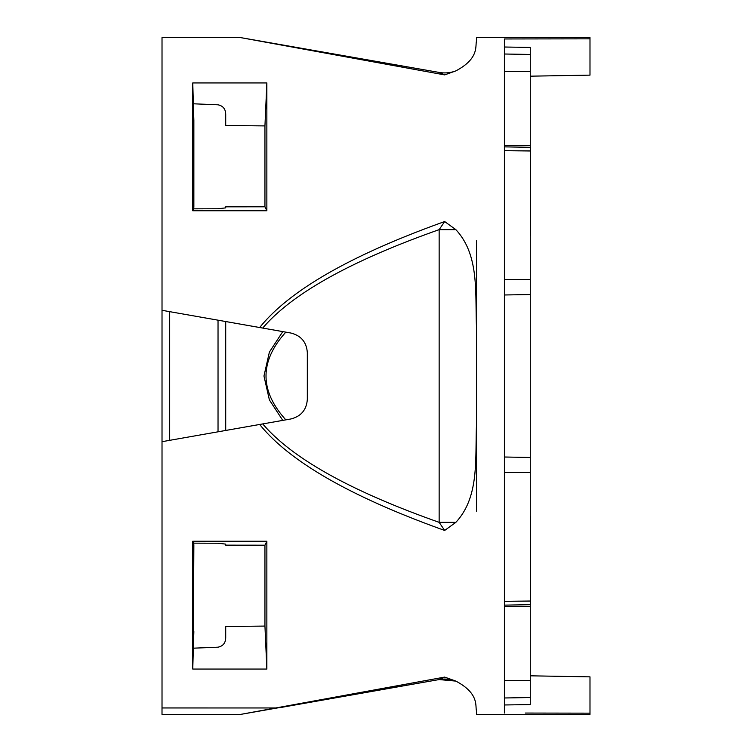 <?xml version="1.0" encoding="UTF-8"?>
<svg xmlns="http://www.w3.org/2000/svg" width="752" height="752" viewBox="0 0 752 752"><rect width="100%" height="100%" fill="white"/><g stroke="black" fill="none" stroke-linecap="round" stroke-linejoin="round"><path stroke-width="1.13" d="M530.273 147.317L530.273 47.423L504.395 47.019M530.386 516.483L530.386 534.014M530.273 604.683L530.273 680.588L504.395 680.363M530.273 606.488L504.395 606.657M530.273 531.805L530.273 457.47L504.395 457.009M530.273 457.47L530.273 220.186M193.377 103.795L218.033 104.81C222.996 105.853 225.562 109.002 225.713 114.238L225.713 125.499L264.948 125.913L266.857 82.936L266.857 210.757L264.948 206.8L225.713 206.838L225.713 207.881L218.033 208.746L193.377 208.84L193.866 207.308L193.866 120.376L192.756 82.936L266.857 82.936M525.3 713.056L589.991 713.159L589.991 714.391L476.524 714.391L476.524 710.931C474.963 706.438 479.738 693.711 455.853 681.105A31.847 31.847 0 0 0 439.149 679.564L444.676 677.091L240.593 714.4L439.149 679.564L280.534 707.538M476.524 710.931C474.963 706.438 479.738 693.711 455.853 681.105L444.676 677.091M476.524 511.134L476.524 424.26C474.963 458.532 479.738 496.705 455.853 522.349L439.149 522.349L444.676 530.442C351.175 496.969 289.511 461.643 259.684 424.466L262.73 423.921C292.077 458.372 350.883 491.178 439.149 522.349L439.149 229.642L444.676 221.549C351.175 255.022 289.511 290.347 259.684 327.524L162.018 310.303L162.018 441.687L259.684 424.466M476.524 424.26L476.524 240.856M530.273 76.178L589.991 75.134L589.991 37.6L476.524 37.6L476.524 41.059C474.963 45.552 479.738 58.28 455.853 70.885A31.847 31.847 0 0 1 439.149 72.427L240.593 37.6L444.676 74.899L439.149 72.427A31.847 31.847 0 0 0 455.853 70.885L444.676 74.899M476.524 327.731C474.963 293.459 479.738 255.285 455.853 229.642L439.149 229.642C350.883 260.812 292.077 293.618 262.73 328.069L259.684 327.524M262.73 328.069L290.874 333.033C301.063 335.608 306.553 342.151 307.324 352.632L307.324 399.359C306.553 409.849 301.063 416.382 290.874 418.967L262.73 423.921M240.593 714.4L162.009 714.4L162.009 707.961L275.805 707.961L162.018 707.952L162.009 702.866M240.593 37.6L162.018 37.6L162.018 310.303M264.948 626.078L225.713 626.491L225.713 637.752C225.572 642.979 223.015 646.118 218.033 647.181L193.377 648.196L192.756 669.054L192.756 541.233L266.857 541.233L264.948 545.191L264.948 626.078L266.857 669.054L266.857 541.233M192.756 541.233L193.377 543.151L218.033 543.245L225.713 544.11L225.713 545.153L264.948 545.191M218.033 543.245L193.377 543.151L193.866 544.683L193.377 648.168L218.033 647.181M530.273 145.503L504.395 145.333M504.395 704.972L530.273 704.568L530.273 680.588M530.273 675.813L589.991 676.856L589.991 713.159M589.991 38.831L504.395 38.963L504.395 713.028M455.853 522.349L444.676 530.442M455.853 229.642L444.676 221.549M282.771 420.396L269.395 399.923L263.961 376.019L269.395 352.086L282.771 331.604M264.948 125.913L264.948 206.8M266.857 210.757L192.756 210.757L193.377 208.84M192.756 210.757L192.756 82.936M193.377 208.793L193.866 207.308M193.866 120.376L193.377 103.823M193.866 631.614L193.377 648.168M225.713 206.838L225.713 207.881M225.713 430.454L225.713 321.536M225.713 114.238L225.713 125.499M192.756 669.054L266.857 669.054M162.018 441.687L162.018 707.952M504.395 605.134L530.386 604.683L530.386 531.805M530.273 294.53L504.395 294.981M530.386 220.186L530.386 147.317L504.395 146.866M504.395 150.663L530.386 150.973L530.386 235.508M530.386 220.59L530.386 217.986M530.273 54.454L504.395 54.012M169.698 440.334L169.698 311.666M285.835 332.14C259.412 361.374 259.412 390.617 285.835 419.851M218.033 431.808L218.033 320.183M530.273 697.536L504.395 697.978M530.386 601.027L504.395 601.337M530.273 472.312L504.395 472.444M530.273 279.678L504.395 279.547M530.273 71.402L504.395 71.628M455.853 681.105L439.149 679.564"/></g></svg>
